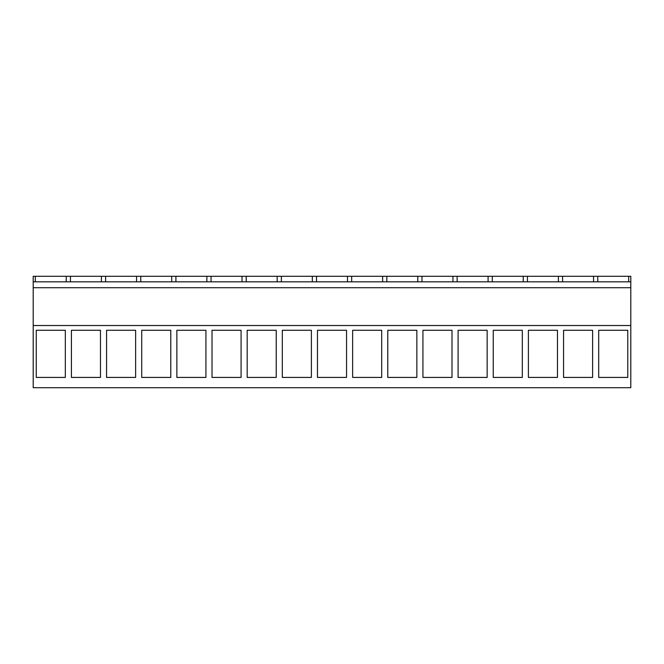 <?xml version="1.0" encoding="UTF-8"?>
<svg xmlns="http://www.w3.org/2000/svg" width="664" height="664" viewBox="0 0 664 664"><rect width="100%" height="100%" fill="white"/><g stroke="black" fill="none" stroke-linecap="round" stroke-linejoin="round"><path stroke-width="1" d="M33.2 325.526L33.2 387.701L630.8 387.701L630.8 325.526L33.2 325.526L33.2 276.299L35.3 276.299L35.3 281.835M36.254 330.274L36.254 377.426L65.321 377.426L65.321 330.274L36.254 330.274M522.311 330.274L493.244 330.274L493.244 377.426L522.311 377.426L522.311 330.274M557.461 330.274L557.461 377.426L528.395 377.426L528.395 330.274L557.461 330.274M276.232 330.274L276.232 377.426L247.174 377.426L247.174 330.274L276.232 330.274M241.082 330.274L212.023 330.274L212.023 377.426L241.082 377.426L241.082 330.274M346.542 330.274L317.475 330.274L317.475 377.426L346.542 377.426L346.542 330.274M282.324 330.274L282.324 377.426L311.391 377.426L311.391 330.274L282.324 330.274M135.622 377.426L106.564 377.426L106.564 330.274L135.622 330.274L135.622 377.426M71.405 330.274L71.405 377.426L100.471 377.426L100.471 330.274L71.405 330.274M176.865 330.274L176.865 377.426L205.931 377.426L205.931 330.274L176.865 330.274M170.781 377.426L141.714 377.426L141.714 330.274L170.781 330.274L170.781 377.426M452.001 330.274L452.001 377.426L422.935 377.426L422.935 330.274L452.001 330.274M487.152 377.426L458.094 377.426L458.094 330.274L487.152 330.274L487.152 377.426M381.692 377.426L352.634 377.426L352.634 330.274L381.692 330.274L381.692 377.426M387.784 330.274L387.784 377.426L416.851 377.426L416.851 330.274L387.784 330.274M592.612 330.274L563.553 330.274L563.553 377.426L592.612 377.426L592.612 330.274M627.762 377.426L598.704 377.426L598.704 330.274L627.762 330.274L627.762 377.426M33.2 287.711L630.8 287.711L630.8 325.526M630.8 287.711L630.8 276.299L35.3 276.299M33.2 281.835L630.8 281.835M597.749 281.835L597.749 276.299M593.55 281.835L593.55 276.299M562.591 281.835L562.591 276.299M558.391 281.835L558.391 276.299M527.44 281.835L527.44 276.299M523.24 281.835L523.24 276.299M492.29 281.835L492.29 276.299M488.09 281.835L488.09 276.299M457.131 281.835L457.131 276.299M452.939 281.835L452.939 276.299M421.98 281.835L421.98 276.299M417.781 281.835L417.781 276.299M386.83 281.835L386.83 276.299M382.63 281.835L382.63 276.299M351.679 281.835L351.679 276.299M347.479 281.835L347.479 276.299M316.521 281.835L316.521 276.299M312.321 281.835L312.321 276.299M281.37 281.835L281.37 276.299M277.17 281.835L277.17 276.299M246.219 281.835L246.219 276.299M242.02 281.835L242.02 276.299M211.061 281.835L211.061 276.299M206.869 281.835L206.869 276.299M175.91 281.835L175.91 276.299M171.71 281.835L171.71 276.299M140.76 281.835L140.76 276.299M136.56 281.835L136.56 276.299M105.609 281.835L105.609 276.299M101.409 281.835L101.409 276.299M70.45 281.835L70.45 276.299M66.251 281.835L66.251 276.299M628.7 281.835L628.7 276.299"/></g></svg>

